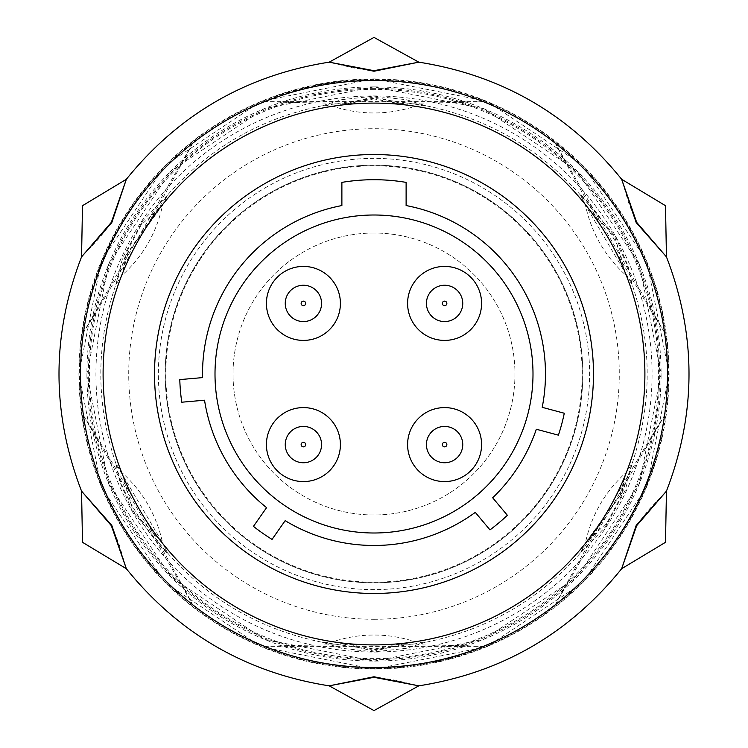<?xml version="1.0" encoding="UTF-8"?>
<svg xmlns="http://www.w3.org/2000/svg" width="748" height="748" viewBox="0 0 748 748"><rect width="100%" height="100%" fill="white"/><g stroke="black" fill="none" stroke-linecap="round" stroke-linejoin="round"><path stroke-width="0.56" stroke-dasharray="3.74 2.81" d="M374 158.38A215.62 215.62 0 0 0 158.38 374A215.62 215.62 0 0 0 374 589.62A215.62 215.62 0 0 0 589.62 374A215.62 215.62 0 0 0 374 158.38A215.62 215.62 0 0 0 158.38 374A215.62 215.62 0 0 0 374 589.62A215.62 215.62 0 0 0 589.62 374A215.62 215.62 0 0 0 374 158.38M374 98.259L322.491 105.692L341.63 99.718L374 96.109L406.445 99.736L425.509 105.692L374 98.259L374 98.886L333.477 106.468L374 96.81L414.514 106.468L374 98.886M374 651.891L341.556 648.264L322.491 642.308L374 649.741L425.509 642.308L406.379 648.282L374 651.891L374 651.19L333.486 641.532L374 649.114L414.523 641.532L374 651.19M125.234 256.312L115.884 284.455L122.709 257.77L142.485 221.118L167.393 195.237L125.234 256.312L128.245 252.375L122.055 275.32L126.702 252.001L141.12 224.998L162.568 205.148L128.245 252.375M116.548 465.789C118.867 492.885 156.912 546.012 167.43 553.043L132.321 511.146L119.979 482.133L115.884 463.545L116.548 465.789L122.513 474.746L162.568 542.852L133.312 511.464L122.513 474.746M167.393 552.763L162.568 542.852C156.566 515.129 143.064 491.735 122.055 472.68L115.884 463.545C95.791 403.845 95.791 344.155 115.884 284.455L122.055 275.32C143.064 256.265 156.566 232.871 162.568 205.148L167.393 195.237C209.047 147.992 260.743 118.137 322.491 105.692C321.939 104.888 325.604 105.15 333.477 106.468C360.499 115.136 387.511 115.136 414.514 106.468C422.489 105.15 426.154 104.888 425.509 105.692C487.257 118.137 538.953 147.992 580.607 195.237L585.432 205.148C591.434 232.871 604.936 256.265 625.945 275.32L625.487 273.254L585.432 205.148L614.688 236.536L625.945 275.32L632.116 284.455L631.452 282.211C629.133 255.115 591.098 201.988 580.57 194.948L615.679 236.854L628.021 265.867L632.116 284.455C652.209 344.155 652.209 403.845 632.116 463.545L625.945 472.68C604.936 491.735 591.434 515.129 585.432 542.852L619.755 495.615L625.945 472.68L621.298 495.999L606.88 523.002L585.432 542.852L580.607 552.763L622.766 491.679L632.116 463.545L625.291 490.23L605.515 526.882L580.607 552.763C538.953 600.008 487.257 629.863 425.509 642.308C426.061 643.112 422.396 642.85 414.523 641.532C387.501 632.864 360.489 632.864 333.486 641.532C325.511 642.85 321.846 643.112 322.491 642.308C260.743 629.863 209.047 600.008 167.393 552.763L162.363 542.758M580.607 195.237L585.637 205.242M374 165.186A208.814 208.814 0 0 1 582.814 374A208.814 208.814 0 0 1 374 582.814A208.814 208.814 0 0 1 165.186 374A208.814 208.814 0 0 1 374 165.186A208.814 208.814 0 0 1 582.814 374A208.814 208.814 0 0 1 374 582.814A208.814 208.814 0 0 1 165.186 374A208.814 208.814 0 0 1 374 165.186M329.214 685.841L374 676.762L395.206 680.184L418.786 685.841M418.786 62.159L374 71.238L352.794 67.816L329.214 62.159M126.337 179.296L111.798 222.614L98.231 239.276L81.551 256.863M81.551 491.127L111.798 525.386L119.437 545.46L126.337 568.704M621.663 568.704L636.202 525.386L649.769 508.724L666.449 491.137M666.449 256.873L636.202 222.614L628.563 202.54L621.663 179.296M374 154.518A219.482 219.482 0 0 1 593.482 374A219.482 219.482 0 0 1 374 593.482A219.482 219.482 0 0 1 154.518 374A219.482 219.482 0 0 1 374 154.518M406.117 182.381A194.293 194.293 0 0 0 341.883 182.381L341.883 205.56A171.479 171.479 0 0 0 202.558 377.609L179.791 379.601A194.293 194.293 0 0 0 181.773 402.209L204.541 400.217A171.479 171.479 0 0 0 266.569 507.649L253.45 526.368A194.293 194.293 0 0 0 272.048 539.392L285.156 520.664A171.479 171.479 0 0 0 475.289 512.371L489.977 529.874A194.293 194.293 0 0 0 507.368 515.288L492.68 497.775A171.479 171.479 0 0 0 536.335 429.249L558.41 435.158A194.293 194.293 0 0 0 564.282 413.242L542.207 407.323A171.479 171.479 0 0 0 406.117 205.56L406.117 182.381M374 215.003A158.997 158.997 0 0 1 532.997 374A158.997 158.997 0 0 1 374 532.997A158.997 158.997 0 0 1 215.003 374A158.997 158.997 0 0 1 374 215.003M407.595 303.408A36.998 36.998 0 0 1 444.593 266.419A36.998 36.998 0 0 1 481.581 303.408A36.998 36.998 0 0 1 444.593 340.405A36.998 36.998 0 0 1 407.595 303.408M444.593 321.565A18.158 18.158 0 0 0 462.75 303.408A18.158 18.158 0 0 0 444.593 285.25A18.158 18.158 0 0 0 426.435 303.408A18.158 18.158 0 0 0 444.593 321.565M407.595 444.593A36.998 36.998 0 0 1 444.593 407.595A36.998 36.998 0 0 1 481.581 444.593A36.998 36.998 0 0 1 444.593 481.581A36.998 36.998 0 0 1 407.595 444.593M444.593 462.75A18.158 18.158 0 0 0 462.75 444.593A18.158 18.158 0 0 0 444.593 426.435A18.158 18.158 0 0 0 426.435 444.593A18.158 18.158 0 0 0 444.593 462.75M266.419 444.593A36.998 36.998 0 0 1 303.408 407.595A36.998 36.998 0 0 1 340.405 444.593A36.998 36.998 0 0 1 303.408 481.581A36.998 36.998 0 0 1 266.419 444.593M303.408 462.75A18.158 18.158 0 0 0 321.565 444.593A18.158 18.158 0 0 0 303.408 426.435A18.158 18.158 0 0 0 285.25 444.593A18.158 18.158 0 0 0 303.408 462.75M266.419 303.408A36.998 36.998 0 0 1 303.408 266.419A36.998 36.998 0 0 1 340.405 303.408A36.998 36.998 0 0 1 303.408 340.405A36.998 36.998 0 0 1 266.419 303.408M303.408 321.565A18.158 18.158 0 0 0 321.565 303.408A18.158 18.158 0 0 0 303.408 285.25A18.158 18.158 0 0 0 285.25 303.408A18.158 18.158 0 0 0 303.408 321.565M374 78.933A295.067 295.067 0 0 1 669.067 374A295.067 295.067 0 0 1 374 669.067A295.067 295.067 0 0 1 78.933 374A295.067 295.067 0 0 1 374 78.933M374 103.215C414.055 103.364 450.614 102.841 483.685 101.635C448.454 87.329 411.896 80.148 374 80.101C336.104 80.148 299.546 87.329 264.315 101.635C297.377 102.841 333.935 103.364 374 103.215M374 667.899C411.896 667.852 448.454 660.671 483.685 646.365C450.623 645.159 414.065 644.636 374 644.785C333.945 644.636 297.386 645.159 264.315 646.365C299.546 660.671 336.104 667.852 374 667.899M555.035 605.179C584.786 549.172 631.247 468.734 664.72 415.187C652.995 492.857 616.427 556.185 555.035 605.179L664.72 415.187M664.72 332.813C631.162 279.135 584.73 198.706 555.035 142.821C616.427 191.815 652.995 255.143 664.72 332.813L555.035 142.821M192.965 142.821C163.532 198.248 116.548 279.63 83.28 332.813C95.005 255.143 131.573 191.815 192.965 142.821L83.28 332.813M83.28 415.187C116.838 468.865 163.27 549.294 192.965 605.179C131.573 556.185 95.005 492.857 83.28 415.187L192.965 605.179M483.685 101.635L264.315 101.635M264.315 646.365L483.685 646.365M374 233.03A140.97 140.97 0 0 0 233.03 374A140.97 140.97 0 0 0 374 514.97A140.97 140.97 0 0 0 514.97 374A140.97 140.97 0 0 0 374 233.03A140.97 140.97 0 0 1 514.97 374A140.97 140.97 0 0 1 374 514.97A140.97 140.97 0 0 1 233.03 374A140.97 140.97 0 0 1 374 233.03M374 89.367A284.633 284.633 0 0 0 89.367 374A284.633 284.633 0 0 0 374 658.633A284.633 284.633 0 0 0 658.633 374A284.633 284.633 0 0 0 374 89.367M374 80.373A293.627 293.627 0 0 0 80.373 374A293.627 293.627 0 0 0 374 667.627A293.627 293.627 0 0 0 667.627 374A293.627 293.627 0 0 0 374 80.373M374 86.908A287.092 287.092 0 0 0 86.908 374A287.092 287.092 0 0 0 374 661.092A287.092 287.092 0 0 0 661.092 374A287.092 287.092 0 0 0 374 86.908M374 649.741L374 649.114M374 652.069A278.069 278.069 0 0 0 652.069 374A278.069 278.069 0 0 0 374 95.931A278.069 278.069 0 0 0 95.931 374A278.069 278.069 0 0 0 374 652.069M374 88.301A285.699 285.699 0 0 0 88.301 374A285.699 285.699 0 0 0 374 659.699A285.699 285.699 0 0 0 659.699 374A285.699 285.699 0 0 0 374 88.301M374 79.41A294.59 294.59 0 0 0 79.41 374A294.59 294.59 0 0 0 374 668.59A294.59 294.59 0 0 0 668.59 374A294.59 294.59 0 0 0 374 79.41M374 96.109L374 96.81M622.766 491.679L619.755 495.615M605.515 526.882L606.88 523.002M631.452 282.211L625.487 273.254M142.485 221.118L141.12 224.998M374 619.279A245.279 245.279 0 0 0 619.279 374A245.279 245.279 0 0 0 374 128.721A245.279 245.279 0 0 0 128.721 374A245.279 245.279 0 0 0 374 619.279M374 582.187A208.187 208.187 0 0 0 582.187 374A208.187 208.187 0 0 0 374 165.813A208.187 208.187 0 0 0 165.813 374A208.187 208.187 0 0 0 374 582.187M374 80.288C238.584 77.801 111.415 181.334 86.394 314.441C69.227 407.782 90.658 491.221 150.657 564.749C210.076 631.667 284.53 665.982 374 667.712C509.416 670.199 636.585 566.666 661.606 433.56C670.675 389.119 669.628 344.921 658.483 300.958C647.076 257.06 626.693 217.827 597.343 183.251C537.924 116.333 463.47 82.018 374 80.288M374 661.148L483.881 639.297L577.035 577.054L639.288 483.9L661.148 374.019L639.297 264.128L577.063 170.974L483.9 108.712L374 86.852L264.109 108.703L170.955 170.955L108.712 264.109L86.852 374L108.703 483.881L170.946 577.045L264.109 639.288L374 661.148M374 78.811L486.957 101.279L582.739 165.28L646.73 261.052L669.189 374.009L646.721 486.957L582.729 582.729L486.957 646.721L374 669.189L261.043 646.721L165.261 582.72L101.27 486.948L78.811 373.991L101.279 261.043L165.271 165.271L261.043 101.279L374 78.811"/><path stroke-width="1.12" d="M374 677.305L329.214 685.832L374 676.762L418.777 685.832L374 677.305M666.449 491.127L665.505 542.3L621.663 568.704C569.06 633.79 501.44 672.835 418.786 685.841L374 710.6L329.214 685.841C246.56 672.826 178.931 633.79 126.328 568.704L82.495 542.3L81.551 491.137C51.481 413.046 51.481 334.954 81.551 256.863M374 80.513A293.487 293.487 0 0 0 80.513 374A293.487 293.487 0 0 0 374 667.487A293.487 293.487 0 0 0 667.487 374A293.487 293.487 0 0 0 374 80.513M374 71.238L329.223 62.168L374 70.695L418.786 62.168L374 71.238M111.798 222.614L81.56 256.863L111.33 222.352L126.337 179.296L111.798 222.614M81.551 256.873L82.495 205.7L126.337 179.296C178.94 114.21 246.56 75.165 329.214 62.159L374 37.4L418.786 62.159C501.44 75.174 569.069 114.21 621.672 179.296L665.505 205.7L666.449 256.863C696.519 334.954 696.519 413.046 666.449 491.137M111.798 525.386L126.337 568.695L111.33 525.648L81.551 491.127L111.798 525.386M636.202 525.386L666.44 491.137L636.67 525.648L621.663 568.704L636.202 525.386M636.202 222.614L621.663 179.305L636.67 222.352L666.449 256.873L636.202 222.614M374 103.102A270.898 270.898 0 0 1 644.898 374A270.898 270.898 0 0 1 374 644.898A270.898 270.898 0 0 1 103.102 374A270.898 270.898 0 0 1 374 103.102M374 154.518A219.482 219.482 0 0 1 593.482 374A219.482 219.482 0 0 1 374 593.482A219.482 219.482 0 0 1 154.518 374A219.482 219.482 0 0 1 374 154.518M406.117 182.381A194.293 194.293 0 0 0 341.883 182.381L341.883 205.56A171.479 171.479 0 0 0 202.558 377.609L179.791 379.601A194.293 194.293 0 0 0 181.773 402.209L204.541 400.217A171.479 171.479 0 0 0 266.569 507.649L253.45 526.368A194.293 194.293 0 0 0 272.048 539.392L285.156 520.664A171.479 171.479 0 0 0 475.289 512.371L489.977 529.874A194.293 194.293 0 0 0 507.368 515.288L492.68 497.775A171.479 171.479 0 0 0 536.335 429.249L558.41 435.158A194.293 194.293 0 0 0 564.282 413.242L542.207 407.323A171.479 171.479 0 0 0 406.117 205.56L406.117 182.381M374 215.003A158.997 158.997 0 0 1 532.997 374A158.997 158.997 0 0 1 374 532.997A158.997 158.997 0 0 1 215.003 374A158.997 158.997 0 0 1 374 215.003M407.595 303.408A36.998 36.998 0 0 1 444.593 266.419A36.998 36.998 0 0 1 481.581 303.408A36.998 36.998 0 0 1 444.593 340.405A36.998 36.998 0 0 1 407.595 303.408M407.595 444.593A36.998 36.998 0 0 1 444.593 407.595A36.998 36.998 0 0 1 481.581 444.593A36.998 36.998 0 0 1 444.593 481.581A36.998 36.998 0 0 1 407.595 444.593M266.419 444.593A36.998 36.998 0 0 1 303.408 407.595A36.998 36.998 0 0 1 340.405 444.593A36.998 36.998 0 0 1 303.408 481.581A36.998 36.998 0 0 1 266.419 444.593M266.419 303.408A36.998 36.998 0 0 1 303.408 266.419A36.998 36.998 0 0 1 340.405 303.408A36.998 36.998 0 0 1 303.408 340.405A36.998 36.998 0 0 1 266.419 303.408M444.593 321.565A18.158 18.158 0 0 0 462.75 303.408A18.158 18.158 0 0 0 444.593 285.25A18.158 18.158 0 0 0 426.435 303.408A18.158 18.158 0 0 0 444.593 321.565A18.158 18.158 0 0 0 462.75 303.408A18.158 18.158 0 0 0 444.593 285.25M444.593 462.75A18.158 18.158 0 0 0 462.75 444.593A18.158 18.158 0 0 0 444.593 426.435A18.158 18.158 0 0 0 426.435 444.593A18.158 18.158 0 0 0 444.593 462.75A18.158 18.158 0 0 0 462.75 444.593A18.158 18.158 0 0 0 444.593 426.435M303.408 462.75A18.158 18.158 0 0 0 321.565 444.593A18.158 18.158 0 0 0 303.408 426.435A18.158 18.158 0 0 0 285.25 444.593A18.158 18.158 0 0 0 303.408 462.75A18.158 18.158 0 0 0 321.565 444.593A18.158 18.158 0 0 0 303.408 426.435M303.408 321.565A18.158 18.158 0 0 0 321.565 303.408A18.158 18.158 0 0 0 303.408 285.25A18.158 18.158 0 0 0 285.25 303.408A18.158 18.158 0 0 0 303.408 321.565A18.158 18.158 0 0 0 321.565 303.408A18.158 18.158 0 0 0 303.408 285.25M444.593 305.68A2.272 2.272 0 0 0 446.855 303.408A2.272 2.272 0 0 0 444.593 301.145A2.272 2.272 0 0 0 442.32 303.408A2.272 2.272 0 0 0 444.593 305.68M444.593 446.855A2.272 2.272 0 0 0 446.855 444.593A2.272 2.272 0 0 0 444.593 442.32A2.272 2.272 0 0 0 442.32 444.593A2.272 2.272 0 0 0 444.593 446.855M303.408 446.855A2.272 2.272 0 0 0 305.68 444.593A2.272 2.272 0 0 0 303.408 442.32A2.272 2.272 0 0 0 301.145 444.593A2.272 2.272 0 0 0 303.408 446.855M303.408 305.68A2.272 2.272 0 0 0 305.68 303.408A2.272 2.272 0 0 0 303.408 301.145A2.272 2.272 0 0 0 301.145 303.408A2.272 2.272 0 0 0 303.408 305.68"/></g></svg>
